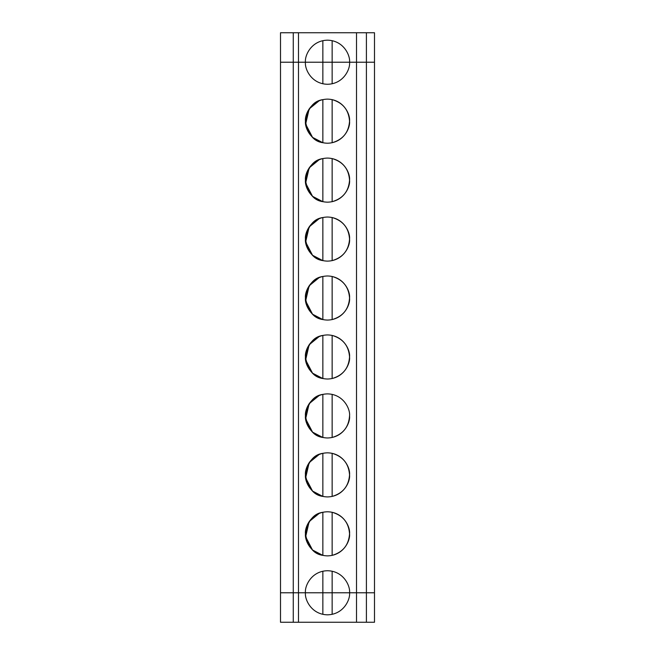 <?xml version="1.0" encoding="UTF-8"?>
<svg xmlns="http://www.w3.org/2000/svg" width="655" height="655" viewBox="0 0 655 655"><rect width="100%" height="100%" fill="white"/><g stroke="black" fill="none" stroke-linecap="round" stroke-linejoin="round"><path stroke-width="0.98" d="M280.504 592.775L349.549 592.775C350.433 599.227 343.818 614.521 327.5 614.824C311.182 614.521 304.567 599.227 305.451 592.775L280.504 592.775L280.504 622.25L293.268 622.25L293.268 592.775L293.268 622.25L298.492 622.25L298.492 592.775L298.492 622.25L356.508 622.25L356.508 592.775L356.508 622.25L366.407 622.25L366.407 592.775L366.407 622.25L374.496 622.25L374.496 592.775L374.496 622.25L280.504 622.25L280.504 62.225L298.492 62.225L298.492 32.75L293.268 32.75L293.268 62.225L293.268 32.75L298.492 32.75L298.492 62.225L280.504 62.225L280.504 32.75L293.268 32.75L280.504 32.75L280.504 62.225L305.451 62.225C304.567 55.773 311.182 40.479 327.5 40.176C343.818 40.479 350.433 55.773 349.549 62.225L305.451 62.225L349.549 62.225C350.433 55.773 343.818 40.479 327.5 40.176C311.182 40.479 304.567 55.773 305.451 62.225L322.858 62.225L322.858 40.667L322.858 62.225L332.142 62.225L332.142 40.667L332.142 62.225L366.407 62.225L356.508 62.225L356.508 32.75L356.508 62.225L374.496 62.225L366.407 62.225L366.407 32.75L366.407 62.225L374.496 62.225L374.496 32.75L374.496 592.775L374.496 62.225L349.549 62.225C350.433 68.677 343.818 83.971 327.5 84.274C311.182 83.971 304.567 68.677 305.451 62.225L280.504 62.225L280.504 592.775L293.268 592.775L293.268 62.225L293.268 592.775L298.492 592.775L298.492 62.225L298.492 592.775L305.451 592.775C304.567 599.227 311.182 614.521 327.5 614.824C343.818 614.521 350.433 599.227 349.549 592.775L322.858 592.775L322.858 614.333L322.858 592.775L305.451 592.775C304.567 586.323 311.182 571.029 327.5 570.726C343.818 571.029 350.433 586.323 349.549 592.775L356.508 592.775L356.508 62.225L356.508 592.775L366.407 592.775L366.407 62.225L366.407 592.775L374.496 592.775L332.142 592.775L332.142 614.333L332.142 592.775L280.504 592.775M374.496 32.75L298.492 32.75L374.496 32.75M349.549 121.175C350.433 127.627 343.818 142.921 327.5 143.224C311.182 142.921 304.567 127.627 305.451 121.175C304.567 114.723 311.182 99.429 327.5 99.126C343.818 99.429 350.433 114.723 349.549 121.175C350.433 114.723 343.818 99.429 327.5 99.126C311.182 99.429 304.567 114.723 305.451 121.175C304.567 127.627 311.182 142.921 327.5 143.224C343.818 142.921 350.433 127.627 349.549 121.175C348.738 109.958 342.933 102.778 332.142 99.617L332.142 142.733C342.933 139.572 348.738 132.392 349.549 121.175M349.549 180.125C350.433 186.577 343.818 201.871 327.5 202.174C311.182 201.871 304.567 186.577 305.451 180.125C304.567 173.673 311.182 158.379 327.5 158.076C343.818 158.379 350.433 173.673 349.549 180.125C350.433 173.673 343.818 158.379 327.5 158.076C311.182 158.379 304.567 173.673 305.451 180.125C304.567 186.577 311.182 201.871 327.5 202.174C343.818 201.871 350.433 186.577 349.549 180.125C348.738 168.908 342.933 161.728 332.142 158.567L332.142 201.683C342.933 198.522 348.738 191.342 349.549 180.125M349.549 239.075C350.433 245.527 343.818 260.821 327.5 261.124C311.182 260.821 304.567 245.527 305.451 239.075C304.567 232.623 311.182 217.329 327.5 217.026C343.818 217.329 350.433 232.623 349.549 239.075C350.433 232.623 343.818 217.329 327.5 217.026C311.182 217.329 304.567 232.623 305.451 239.075C304.567 245.527 311.182 260.821 327.5 261.124C343.818 260.821 350.433 245.527 349.549 239.075C348.738 227.858 342.933 220.678 332.142 217.517L332.142 260.633C342.933 257.472 348.738 250.292 349.549 239.075M349.549 298.025C350.433 304.477 343.818 319.771 327.5 320.074C311.182 319.771 304.567 304.477 305.451 298.025C304.567 291.573 311.182 276.279 327.5 275.976C343.818 276.279 350.433 291.573 349.549 298.025C350.433 291.573 343.818 276.279 327.5 275.976C311.182 276.279 304.567 291.573 305.451 298.025C304.567 304.477 311.182 319.771 327.5 320.074C343.818 319.771 350.433 304.477 349.549 298.025C348.738 286.808 342.933 279.628 332.142 276.467L332.142 319.583C342.933 316.422 348.738 309.242 349.549 298.025M349.549 356.975C350.433 363.427 343.818 378.721 327.5 379.024C311.182 378.721 304.567 363.427 305.451 356.975C304.567 350.523 311.182 335.229 327.5 334.926C343.818 335.229 350.433 350.523 349.549 356.975C350.433 350.523 343.818 335.229 327.5 334.926C311.182 335.229 304.567 350.523 305.451 356.975C304.567 363.427 311.182 378.721 327.5 379.024C343.818 378.721 350.433 363.427 349.549 356.975C348.738 345.758 342.933 338.578 332.142 335.417L332.142 378.533C342.933 375.372 348.738 368.192 349.549 356.975M349.549 415.925C350.433 422.377 343.818 437.671 327.5 437.974C311.182 437.671 304.567 422.377 305.451 415.925C304.567 409.473 311.182 394.179 327.5 393.876C343.818 394.179 350.433 409.473 349.549 415.925C350.433 409.473 343.818 394.179 327.5 393.876C311.182 394.179 304.567 409.473 305.451 415.925C304.567 422.377 311.182 437.671 327.5 437.974C343.818 437.671 350.433 422.377 349.549 415.925C348.738 427.142 342.933 434.322 332.142 437.483L332.142 394.367L332.142 437.483M349.549 474.875C350.433 481.327 343.818 496.621 327.5 496.924C311.182 496.621 304.567 481.327 305.451 474.875C304.567 468.423 311.182 453.129 327.5 452.826C343.818 453.129 350.433 468.423 349.549 474.875C350.433 468.423 343.818 453.129 327.5 452.826C311.182 453.129 304.567 468.423 305.451 474.875C304.567 481.327 311.182 496.621 327.5 496.924C343.818 496.621 350.433 481.327 349.549 474.875C348.738 463.658 342.933 456.478 332.142 453.317L332.142 496.433C342.933 493.272 348.738 486.092 349.549 474.875M349.549 533.825C350.433 540.277 343.818 555.571 327.5 555.874C311.182 555.571 304.567 540.277 305.451 533.825C304.567 527.373 311.182 512.079 327.5 511.776C343.818 512.079 350.433 527.373 349.549 533.825C350.433 527.373 343.818 512.079 327.5 511.776C311.182 512.079 304.567 527.373 305.451 533.825C304.567 540.277 311.182 555.571 327.5 555.874C343.818 555.571 350.433 540.277 349.549 533.825C348.738 522.608 342.933 515.428 332.142 512.267L332.142 555.383C342.933 552.222 348.738 545.042 349.549 533.825M305.451 62.225C304.567 68.677 311.182 83.971 327.5 84.274C343.818 83.971 350.433 68.677 349.549 62.225L322.858 62.225L322.858 83.783L322.858 62.225L305.451 62.225M332.142 83.783L332.142 62.225L332.142 83.783M322.858 99.617C313.663 100.895 307.858 108.075 305.451 121.175C307.858 134.275 313.663 141.455 322.858 142.733L322.858 99.617L322.858 142.733L312.533 137.37L305.648 124.131L309.152 108.943L319.198 100.747M332.142 142.733L332.142 99.617M322.858 158.567C313.663 159.845 307.858 167.025 305.451 180.125C307.858 193.225 313.663 200.405 322.858 201.683L322.858 158.567L322.858 201.683L312.533 196.32L305.648 183.081L309.152 167.893L319.198 159.697M332.142 201.683L332.142 158.567M322.858 217.517C313.663 218.795 307.858 225.975 305.451 239.075C307.858 252.175 313.663 259.355 322.858 260.633L322.858 217.517L322.858 260.633L312.533 255.27L305.648 242.031L309.152 226.843L319.198 218.647M332.142 260.633L332.142 217.517M322.858 276.467C313.663 277.745 307.858 284.925 305.451 298.025C307.858 311.125 313.663 318.305 322.858 319.583L322.858 276.467L322.858 319.583L312.533 314.22L305.648 300.981L309.152 285.793L319.198 277.597M332.142 319.583L332.142 276.467M322.858 335.417C313.663 336.695 307.858 343.875 305.451 356.975C307.858 370.075 313.663 377.255 322.858 378.533L322.858 335.417L322.858 378.533L312.533 373.17L305.648 359.931L309.152 344.743L319.198 336.547M332.142 378.533L332.142 335.417M322.858 394.367C313.663 395.645 307.858 402.825 305.451 415.925C307.858 429.025 313.663 436.205 322.858 437.483L322.858 394.367L322.858 437.483L312.533 432.12L305.648 418.881L309.152 403.693L319.198 395.497M322.858 453.317C313.663 454.595 307.858 461.775 305.451 474.875C307.858 487.975 313.663 495.155 322.858 496.433L322.858 453.317L322.858 496.433L312.533 491.07L305.648 477.831L309.152 462.643L319.198 454.447M332.142 496.433L332.142 453.317M322.858 512.267C313.663 513.545 307.858 520.725 305.451 533.825C307.858 546.925 313.663 554.105 322.858 555.383L322.858 512.267L322.858 555.383L312.533 550.02L305.648 536.781L309.152 521.593L319.198 513.397M332.142 555.383L332.142 512.267M349.549 592.775C350.433 586.323 343.818 571.029 327.5 570.726C311.182 571.029 304.567 586.323 305.451 592.775L349.549 592.775M332.142 571.217L332.142 592.775L332.142 571.217M322.858 571.217L322.858 592.775L322.858 571.217"/></g></svg>
